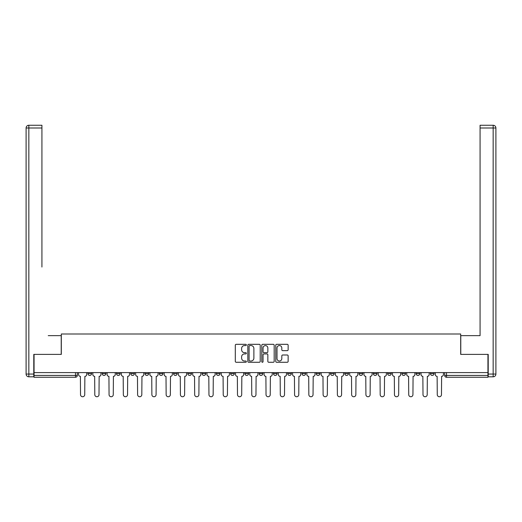 <?xml version="1.0" encoding="UTF-8"?>
<svg xmlns="http://www.w3.org/2000/svg" width="522" height="522" viewBox="0 0 522 522"><rect width="100%" height="100%" fill="white"/><g stroke="black" fill="none" stroke-linecap="round" stroke-linejoin="round"><path stroke-width="0.78" d="M246.364 344.944A0.626 0.626 0 0 0 245.738 344.318L236.198 344.318A0.9 0.9 0 0 0 235.298 345.212L235.298 361.374A0.9 0.9 0 0 0 236.198 362.275L245.738 362.275A0.626 0.626 0 0 0 246.364 361.648A0.626 0.626 0 0 0 245.738 361.015L244.505 361.015A2.871 2.871 0 0 1 241.627 358.144L241.627 356.8A2.871 2.871 0 0 1 244.505 353.923L245.738 353.923A0.626 0.626 0 0 0 246.364 353.296A0.626 0.626 0 0 0 245.738 352.67L244.505 352.67A2.871 2.871 0 0 1 241.627 349.792L241.627 348.448A2.871 2.871 0 0 1 244.505 345.571L245.738 345.571A0.626 0.626 0 0 0 246.364 344.944M430.409 372.597L430.409 373.602L434.063 373.602A1.827 1.827 0 0 1 432.236 375.429A1.827 1.827 0 0 1 430.409 373.602L430.409 372.597M373.328 373.602L373.328 372.597L373.328 373.602A1.827 1.827 0 0 0 375.155 375.429A1.827 1.827 0 0 1 373.328 373.602L376.988 373.602A1.827 1.827 0 0 1 375.155 375.429A1.827 1.827 0 0 0 376.988 373.602L376.988 372.597L376.988 373.602M244.903 372.597L244.903 373.602L248.557 373.602A1.827 1.827 0 0 1 246.73 375.429A1.827 1.827 0 0 1 244.903 373.602L244.903 372.597M202.092 372.597L202.092 373.602L205.753 373.602A1.827 1.827 0 0 1 203.919 375.429A1.827 1.827 0 0 1 202.092 373.602L202.092 372.597M173.552 372.597L173.552 373.602L177.212 373.602A1.827 1.827 0 0 1 175.385 375.429A1.827 1.827 0 0 1 173.552 373.602L173.552 372.597M159.282 372.597L159.282 373.602L162.942 373.602A1.827 1.827 0 0 1 161.115 375.429A1.827 1.827 0 0 1 159.282 373.602L159.282 372.597M130.741 372.597L130.741 373.602L134.402 373.602A1.827 1.827 0 0 1 132.575 375.429A1.827 1.827 0 0 1 130.741 373.602L130.741 372.597M287.237 350.647A0.9 0.9 0 0 0 288.137 349.747L288.137 345.212A0.9 0.9 0 0 0 287.237 344.318L276.647 344.318A0.9 0.9 0 0 0 275.747 345.212L275.747 361.374A0.9 0.9 0 0 0 276.647 362.275L287.237 362.275A0.9 0.9 0 0 0 288.137 361.374L288.137 355.9A0.9 0.9 0 0 0 287.237 354.999L282.709 354.999A0.9 0.9 0 0 0 281.808 355.9L281.808 358.614A2.401 2.401 0 0 1 279.407 361.015A2.401 2.401 0 0 1 277.006 358.614L277.006 347.978A2.401 2.401 0 0 1 279.407 345.571A2.401 2.401 0 0 1 281.808 347.978L281.808 349.747A0.9 0.9 0 0 0 282.709 350.647L287.237 350.647M34.06 372.597L34.06 354.392L61.315 354.392L61.315 333.995L460.685 333.995L460.685 354.392L487.939 354.392L487.939 372.597L34.06 372.597L34.06 375.429L77.321 375.429L77.321 372.597L77.321 375.429A1.827 1.827 0 0 1 75.494 377.262L34.06 377.262L34.06 375.429M260.217 345.212A0.9 0.9 0 0 0 259.317 344.318L248.72 344.318A0.9 0.9 0 0 0 247.826 345.212L247.826 361.374A0.9 0.9 0 0 0 248.72 362.275L259.317 362.275A0.9 0.9 0 0 0 260.217 361.374L260.217 345.212M262.683 344.318L273.28 344.318A0.9 0.9 0 0 1 274.174 345.212L274.174 361.374A0.9 0.9 0 0 1 273.28 362.275L268.745 362.275A0.9 0.9 0 0 1 267.845 361.374L267.845 354.823A0.9 0.9 0 0 0 266.951 353.923L263.943 353.923A0.9 0.9 0 0 0 263.042 354.823L263.042 361.648A0.626 0.626 0 0 1 262.416 362.275A0.626 0.626 0 0 1 261.783 361.648L261.783 345.212A0.9 0.9 0 0 1 262.683 344.318M444.679 372.597L444.679 375.429L487.939 375.429L487.939 377.262L446.506 377.262A1.827 1.827 0 0 1 444.679 375.429L444.679 372.597M487.939 372.597L487.939 375.429M434.063 372.597L434.063 373.602L434.063 372.597M416.138 372.597L416.138 373.602L419.792 373.602L419.792 372.597L419.792 373.602A1.827 1.827 0 0 1 417.965 375.429A1.827 1.827 0 0 1 416.138 373.602A1.827 1.827 0 0 0 417.965 375.429M405.529 372.597L405.529 373.602A1.827 1.827 0 0 1 403.695 375.429A1.827 1.827 0 0 1 401.868 373.602L405.529 373.602M401.868 372.597L401.868 373.602M387.598 372.597L387.598 373.602L391.259 373.602L391.259 372.597L391.259 373.602A1.827 1.827 0 0 1 389.425 375.429A1.827 1.827 0 0 1 387.598 373.602A1.827 1.827 0 0 0 389.425 375.429M359.058 372.597L359.058 373.602L362.718 373.602L362.718 372.597L362.718 373.602A1.827 1.827 0 0 1 360.885 375.429A1.827 1.827 0 0 1 359.058 373.602A1.827 1.827 0 0 0 360.885 375.429M348.448 373.602L348.448 372.597L348.448 373.602A1.827 1.827 0 0 1 346.615 375.429A1.827 1.827 0 0 1 344.788 373.602L348.448 373.602A1.827 1.827 0 0 1 346.615 375.429M344.788 372.597L344.788 373.602M334.178 372.597L334.178 373.602A1.827 1.827 0 0 1 332.351 375.429A1.827 1.827 0 0 1 330.517 373.602L334.178 373.602A1.827 1.827 0 0 1 332.351 375.429M330.517 372.597L330.517 373.602M319.908 372.597L319.908 373.602A1.827 1.827 0 0 1 318.081 375.429A1.827 1.827 0 0 1 316.247 373.602L319.908 373.602M316.247 372.597L316.247 373.602M305.638 372.597L305.638 373.602A1.827 1.827 0 0 1 303.811 375.429A1.827 1.827 0 0 1 301.977 373.602L305.638 373.602M301.977 372.597L301.977 373.602M291.367 372.597L291.367 373.602A1.827 1.827 0 0 1 289.54 375.429A1.827 1.827 0 0 1 287.707 373.602L291.367 373.602M287.707 372.597L287.707 373.602M277.097 372.597L277.097 373.602A1.827 1.827 0 0 1 275.27 375.429A1.827 1.827 0 0 1 273.443 373.602A1.827 1.827 0 0 0 275.27 375.429M273.443 372.597L273.443 373.602L277.097 373.602M262.827 372.597L262.827 373.602A1.827 1.827 0 0 1 261 375.429A1.827 1.827 0 0 1 259.173 373.602A1.827 1.827 0 0 0 261 375.429M259.173 372.597L259.173 373.602L262.827 373.602M248.557 372.597L248.557 373.602A1.827 1.827 0 0 1 246.73 375.429M234.293 372.597L234.293 373.602A1.827 1.827 0 0 1 232.46 375.429A1.827 1.827 0 0 1 230.633 373.602L234.293 373.602M230.633 372.597L230.633 373.602M220.023 372.597L220.023 373.602A1.827 1.827 0 0 1 218.189 375.429A1.827 1.827 0 0 1 216.362 373.602L220.023 373.602L220.023 372.597M216.362 372.597L216.362 373.602M205.753 372.597L205.753 373.602M191.483 372.597L191.483 373.602A1.827 1.827 0 0 1 189.649 375.429A1.827 1.827 0 0 1 187.822 373.602L191.483 373.602L191.483 372.597M187.822 372.597L187.822 373.602M177.212 372.597L177.212 373.602L177.212 372.597M162.942 373.602L162.942 372.597L162.942 373.602A1.827 1.827 0 0 1 161.115 375.429M148.672 372.597L148.672 373.602A1.827 1.827 0 0 1 146.845 375.429A1.827 1.827 0 0 1 145.012 373.602A1.827 1.827 0 0 0 146.845 375.429A1.827 1.827 0 0 0 148.672 373.602L148.672 372.597M145.012 372.597L145.012 373.602L148.672 373.602M134.402 372.597L134.402 373.602M120.132 372.597L120.132 373.602A1.827 1.827 0 0 1 118.305 375.429A1.827 1.827 0 0 1 116.471 373.602A1.827 1.827 0 0 0 118.305 375.429A1.827 1.827 0 0 0 120.132 373.602L116.471 373.602L116.471 372.597M102.208 372.597L102.208 373.602L105.862 373.602L105.862 372.597L105.862 373.602A1.827 1.827 0 0 1 104.035 375.429A1.827 1.827 0 0 1 102.208 373.602A1.827 1.827 0 0 0 104.035 375.429M87.937 372.597L87.937 373.602L91.591 373.602L91.591 372.597L91.591 373.602A1.827 1.827 0 0 1 89.764 375.429A1.827 1.827 0 0 1 87.937 373.602A1.827 1.827 0 0 0 89.764 375.429M75.494 372.597L75.494 377.262A1.827 1.827 0 0 0 77.321 375.429M249.712 345.571A0.626 0.626 0 0 0 249.079 346.203L249.079 360.389A0.626 0.626 0 0 0 249.712 361.015L251.01 361.015A2.871 2.871 0 0 0 253.881 358.144L253.881 348.448A2.871 2.871 0 0 0 251.01 345.571L249.712 345.571M267.845 348.017A2.401 2.401 0 0 0 265.444 345.616A2.401 2.401 0 0 0 263.042 348.017L263.042 351.769A0.9 0.9 0 0 0 263.943 352.67L266.951 352.67A0.9 0.9 0 0 0 267.845 351.769L267.845 348.017M78.561 372.597L78.561 374.515A1.827 1.827 0 0 0 80.388 376.349L80.525 394.639A2.101 2.101 0 0 0 82.633 396.746A2.101 2.101 0 0 0 84.734 394.639L84.871 376.349A1.827 1.827 0 0 0 86.698 374.515L86.698 372.597M92.831 372.597L92.831 374.515A1.827 1.827 0 0 0 94.658 376.349L94.795 394.639A2.101 2.101 0 0 0 96.896 396.746A2.101 2.101 0 0 0 99.004 394.639L99.141 376.349A1.827 1.827 0 0 0 100.968 374.515L100.968 372.597M107.101 372.597L107.101 374.515A1.827 1.827 0 0 0 108.928 376.349L109.065 394.639A2.101 2.101 0 0 0 111.166 396.746A2.101 2.101 0 0 0 113.274 394.639L113.411 376.349A1.827 1.827 0 0 0 115.238 374.515L115.238 372.597M33.786 374.059L33.786 376.806L28.847 376.806A2.747 2.747 0 0 1 26.1 374.059L26.1 128.001L28.847 128.001L28.847 125.254L41.923 125.254L41.923 128.001L28.847 128.001L28.847 374.059L33.786 374.059L33.786 354.392L61.224 354.392L61.224 335.639L48.239 335.639M41.923 128.001L41.923 267.036M28.847 125.254A2.747 2.747 0 0 0 26.1 128.001A2.747 2.747 0 0 1 28.847 125.254M473.761 335.639L480.077 335.639L480.077 125.254L493.153 125.254L480.077 125.254M488.214 374.059L493.153 374.059L493.153 376.806A2.747 2.747 0 0 0 495.9 374.059L495.9 128.001L495.9 374.059A2.747 2.747 0 0 1 493.153 376.806L488.214 376.806L488.214 354.392L460.776 354.392L460.776 335.639L480.077 335.639L480.077 267.036M493.153 125.254A2.747 2.747 0 0 1 495.9 128.001A2.747 2.747 0 0 0 493.153 125.254A2.747 2.747 0 0 1 495.9 128.001A2.747 2.747 0 0 0 493.153 125.254L493.153 128.001L480.077 128.001M121.365 372.597L121.365 374.515A1.827 1.827 0 0 0 123.199 376.349L123.336 394.639A2.101 2.101 0 0 0 125.437 396.746A2.101 2.101 0 0 0 127.544 394.639L127.681 376.349A1.827 1.827 0 0 0 129.508 374.515L129.508 372.597M135.635 372.597L135.635 374.515A1.827 1.827 0 0 0 137.469 376.349L137.606 394.639A2.101 2.101 0 0 0 139.707 396.746A2.101 2.101 0 0 0 141.814 394.639L141.951 376.349A1.827 1.827 0 0 0 143.778 374.515L143.778 372.597M149.905 372.597L149.905 374.515A1.827 1.827 0 0 0 151.739 376.349L151.876 394.639A2.101 2.101 0 0 0 153.977 396.746A2.101 2.101 0 0 0 156.085 394.639L156.222 376.349A1.827 1.827 0 0 0 158.049 374.515L158.049 372.597M164.176 372.597L164.176 374.515A1.827 1.827 0 0 0 166.009 376.349L166.146 394.639A2.101 2.101 0 0 0 168.247 396.746A2.101 2.101 0 0 0 170.348 394.639L170.492 376.349A1.827 1.827 0 0 0 172.319 374.515L172.319 372.597M178.446 372.597L178.446 374.515A1.827 1.827 0 0 0 180.279 376.349L180.416 394.639A2.101 2.101 0 0 0 182.517 396.746A2.101 2.101 0 0 0 184.618 394.639L184.755 376.349A1.827 1.827 0 0 0 186.589 374.515L186.589 372.597M192.716 372.597L192.716 374.515A1.827 1.827 0 0 0 194.543 376.349L194.68 394.639A2.101 2.101 0 0 0 196.787 396.746A2.101 2.101 0 0 0 198.889 394.639L199.026 376.349A1.827 1.827 0 0 0 200.859 374.515L200.859 372.597M206.986 372.597L206.986 374.515A1.827 1.827 0 0 0 208.813 376.349L208.95 394.639A2.101 2.101 0 0 0 211.058 396.746A2.101 2.101 0 0 0 213.159 394.639L213.296 376.349A1.827 1.827 0 0 0 215.129 374.515L215.129 372.597M221.256 372.597L221.256 374.515A1.827 1.827 0 0 0 223.083 376.349L223.22 394.639A2.101 2.101 0 0 0 225.328 396.746A2.101 2.101 0 0 0 227.429 394.639L227.566 376.349A1.827 1.827 0 0 0 229.399 374.515L229.399 372.597M235.526 372.597L235.526 374.515A1.827 1.827 0 0 0 237.353 376.349L237.49 394.639A2.101 2.101 0 0 0 239.598 396.746A2.101 2.101 0 0 0 241.699 394.639L241.836 376.349A1.827 1.827 0 0 0 243.663 374.515L243.663 372.597M249.797 372.597L249.797 374.515A1.827 1.827 0 0 0 251.624 376.349L251.761 394.639A2.101 2.101 0 0 0 253.868 396.746A2.101 2.101 0 0 0 255.969 394.639L256.106 376.349A1.827 1.827 0 0 0 257.933 374.515L257.933 372.597M264.067 372.597L264.067 374.515A1.827 1.827 0 0 0 265.894 376.349L266.031 394.639A2.101 2.101 0 0 0 268.132 396.746A2.101 2.101 0 0 0 270.239 394.639L270.376 376.349A1.827 1.827 0 0 0 272.203 374.515L272.203 372.597M278.337 372.597L278.337 374.515A1.827 1.827 0 0 0 280.164 376.349L280.301 394.639A2.101 2.101 0 0 0 282.402 396.746A2.101 2.101 0 0 0 284.51 394.639L284.647 376.349A1.827 1.827 0 0 0 286.474 374.515L286.474 372.597M292.601 372.597L292.601 374.515A1.827 1.827 0 0 0 294.434 376.349L294.571 394.639A2.101 2.101 0 0 0 296.672 396.746A2.101 2.101 0 0 0 298.78 394.639L298.917 376.349A1.827 1.827 0 0 0 300.744 374.515L300.744 372.597M306.871 372.597L306.871 374.515A1.827 1.827 0 0 0 308.704 376.349L308.841 394.639A2.101 2.101 0 0 0 310.942 396.746A2.101 2.101 0 0 0 313.05 394.639L313.187 376.349A1.827 1.827 0 0 0 315.014 374.515L315.014 372.597M321.141 372.597L321.141 374.515A1.827 1.827 0 0 0 322.974 376.349L323.111 394.639A2.101 2.101 0 0 0 325.213 396.746A2.101 2.101 0 0 0 327.32 394.639L327.457 376.349A1.827 1.827 0 0 0 329.284 374.515L329.284 372.597M335.411 372.597L335.411 374.515A1.827 1.827 0 0 0 337.245 376.349L337.382 394.639A2.101 2.101 0 0 0 339.483 396.746A2.101 2.101 0 0 0 341.584 394.639L341.721 376.349A1.827 1.827 0 0 0 343.554 374.515L343.554 372.597M349.681 372.597L349.681 374.515A1.827 1.827 0 0 0 351.508 376.349L351.652 394.639A2.101 2.101 0 0 0 353.753 396.746A2.101 2.101 0 0 0 355.854 394.639L355.991 376.349A1.827 1.827 0 0 0 357.824 374.515L357.824 372.597M363.951 372.597L363.951 374.515A1.827 1.827 0 0 0 365.778 376.349L365.915 394.639A2.101 2.101 0 0 0 368.023 396.746A2.101 2.101 0 0 0 370.124 394.639L370.261 376.349A1.827 1.827 0 0 0 372.095 374.515L372.095 372.597M378.222 372.597L378.222 374.515A1.827 1.827 0 0 0 380.049 376.349L380.186 394.639A2.101 2.101 0 0 0 382.293 396.746A2.101 2.101 0 0 0 384.394 394.639L384.531 376.349A1.827 1.827 0 0 0 386.365 374.515L386.365 372.597M392.492 372.597L392.492 374.515A1.827 1.827 0 0 0 394.319 376.349L394.456 394.639A2.101 2.101 0 0 0 396.563 396.746A2.101 2.101 0 0 0 398.664 394.639L398.801 376.349A1.827 1.827 0 0 0 400.635 374.515L400.635 372.597M406.762 372.597L406.762 374.515A1.827 1.827 0 0 0 408.589 376.349L408.726 394.639A2.101 2.101 0 0 0 410.834 396.746A2.101 2.101 0 0 0 412.935 394.639L413.072 376.349A1.827 1.827 0 0 0 414.899 374.515L414.899 372.597M421.032 372.597L421.032 374.515A1.827 1.827 0 0 0 422.859 376.349L422.996 394.639A2.101 2.101 0 0 0 425.104 396.746A2.101 2.101 0 0 0 427.205 394.639L427.342 376.349A1.827 1.827 0 0 0 429.169 374.515L429.169 372.597M435.302 372.597L435.302 374.515A1.827 1.827 0 0 0 437.129 376.349L437.266 394.639A2.101 2.101 0 0 0 439.367 396.746A2.101 2.101 0 0 0 441.475 394.639L441.612 376.349A1.827 1.827 0 0 0 443.439 374.515L443.439 372.597M446.506 372.597L446.506 377.262M28.847 376.806L28.847 374.059L26.1 374.059M495.9 374.059L493.153 374.059L493.153 128.001L495.9 128.001"/></g></svg>
